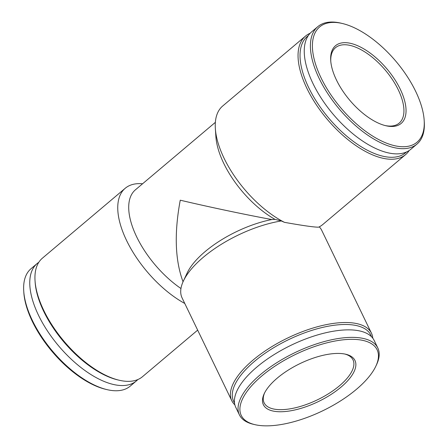 <?xml version="1.0" encoding="UTF-8"?>
<svg xmlns="http://www.w3.org/2000/svg" width="448" height="448" viewBox="0 0 448 448"><rect width="100%" height="100%" fill="white"/><g stroke="black" fill="none" stroke-linecap="round" stroke-linejoin="round"><path stroke-width="0.67" d="M409.181 150.517A77.566 37.089 -130.2 0 1 405.591 154.627L322.773 224.526A77.566 37.089 -130.2 0 1 318.573 227.181C314.177 227.22 302.803 225.602 284.446 222.337A77.566 37.089 -130.2 0 1 215.348 128.559A77.566 37.089 -130.2 0 1 222.718 105.986L305.536 36.081A77.566 37.089 -130.2 0 1 310.184 33.23M405.591 154.627A77.566 37.089 -130.2 0 1 327.225 119.274A77.566 37.089 -130.2 0 1 305.536 36.081M284.446 222.337L281.322 220.948L274.994 219.363A69.81 33.382 -130.2 0 1 215.886 136.623L215.348 128.559M180.958 288.518A69.81 33.382 -130.2 0 1 135.878 235.161A69.81 33.382 -130.2 0 1 135.436 189.801L215.365 122.338M183.047 281.758C175.062 260.333 174.132 233.139 180.253 200.189C208.04 206.78 244.994 214.592 271.813 219.542A69.81 28.946 154.2 0 0 187.169 272.978L183.389 281.019A77.566 32.166 154.2 0 0 182.095 297.926L231.801 400.753A77.566 32.166 154.2 0 0 234.881 404.891M274.994 219.363L271.813 219.542M184.772 303.464A77.566 37.089 -130.2 0 1 128.156 243.65A77.566 37.089 -130.2 0 1 125.227 188.266A77.566 37.089 -130.2 0 1 142.582 183.77M197.663 330.131L142.464 376.718A77.566 37.089 -130.2 0 1 118.972 380.184A77.566 37.089 -130.2 0 1 35.039 280.75A77.566 37.089 -130.2 0 1 42.409 258.171L125.227 188.266M338.458 22.758A75.449 36.075 -130.2 0 1 342.53 23.537A75.449 36.075 -130.2 0 1 424.172 120.26A75.449 36.075 -130.2 0 1 380.985 140.722A75.449 36.075 -130.2 0 1 316.736 67.631A75.449 36.075 -130.2 0 1 338.458 22.758M348.202 42.907A50.854 24.315 -130.2 0 1 401.027 90.838A50.854 24.315 -130.2 0 1 385.739 125.703A50.854 24.315 -130.2 0 1 330.714 60.508A50.854 24.315 -130.2 0 1 348.202 42.907M424.172 120.26L424.267 121.727A76.86 36.753 -130.2 0 1 416.97 144.099A76.86 36.753 -130.2 0 1 339.31 109.071A76.86 36.753 -130.2 0 1 317.822 26.634A76.86 36.753 -130.2 0 1 336.958 22.4A76.86 36.753 -130.2 0 1 341.102 23.195L342.53 23.537M416.97 144.099L410.816 149.296A76.86 36.753 -130.2 0 1 333.161 114.262A76.86 36.753 -130.2 0 1 311.668 31.825L317.822 26.634M406.454 152.012A76.154 36.411 -130.2 0 1 328.686 118.042A76.154 36.411 -130.2 0 1 308.258 35.672M118.972 380.184L117.538 379.842A76.154 36.411 -130.2 0 1 35.14 282.218L35.039 280.75M137.816 379.562A76.86 36.753 -130.2 0 1 136.332 380.974A76.86 36.753 -130.2 0 1 58.671 345.94A76.86 36.753 -130.2 0 1 37.184 263.502A76.86 36.753 -130.2 0 1 38.819 262.276M136.332 380.974L130.178 386.165A76.86 36.753 -130.2 0 1 106.898 389.603A76.86 36.753 -130.2 0 1 23.733 291.071A76.86 36.753 -130.2 0 1 31.03 268.699L37.184 263.502M106.898 389.603L105.47 389.262A75.449 36.075 -130.2 0 1 23.828 292.538L23.733 291.071M372.798 338.218A77.566 32.166 154.2 0 0 371.465 333.234L321.759 230.406A77.566 32.166 154.2 0 0 319.267 226.845M281.322 220.948A77.566 32.166 154.2 0 0 183.389 281.019M371.465 333.234A77.566 32.166 154.2 0 0 287.633 338.033A77.566 32.166 154.2 0 0 231.801 400.753M371.414 336.644A76.154 31.578 154.2 0 0 288.45 339.718A76.154 31.578 154.2 0 0 234.506 402.83M375.844 366.201L376.533 364.739A76.86 31.875 154.2 0 0 377.815 347.984L374.181 340.474A76.86 31.875 154.2 0 0 291.116 345.229A76.86 31.875 154.2 0 0 235.788 407.378L239.417 414.887A76.86 31.875 154.2 0 0 253.344 424.29L254.918 424.659A75.449 31.287 154.2 0 0 258.535 425.331A75.449 31.287 154.2 0 0 325.5 409.422A75.449 31.287 154.2 0 0 375.844 366.201A75.449 31.287 154.2 0 0 295.557 354.424A75.449 31.287 154.2 0 0 254.918 424.659M377.815 347.984A76.86 31.875 154.2 0 0 294.745 352.738A76.86 31.875 154.2 0 0 239.417 414.887M275.044 411.398A50.854 21.09 154.2 0 0 339.651 388.265A50.854 21.09 154.2 0 0 345.744 354.234A50.854 21.09 154.2 0 0 299.998 363.602A50.854 21.09 154.2 0 0 264.236 393.641A50.854 21.09 154.2 0 0 275.044 411.398M330.775 61.298A49.358 23.604 -130.2 0 1 335.502 47.695A49.358 23.604 -130.2 0 1 347.788 44.979A49.358 23.604 -130.2 0 1 392.582 79.834A49.358 23.604 -130.2 0 1 399.174 123.133A49.358 23.604 -130.2 0 1 384.972 125.513M264.622 392.851A49.358 20.468 154.2 0 0 264.141 402.847A49.358 20.468 154.2 0 0 275.453 409.326A49.358 20.468 154.2 0 0 329.291 393.226A49.358 20.468 154.2 0 0 353.018 359.884A49.358 20.468 154.2 0 0 344.893 354.049"/></g></svg>
